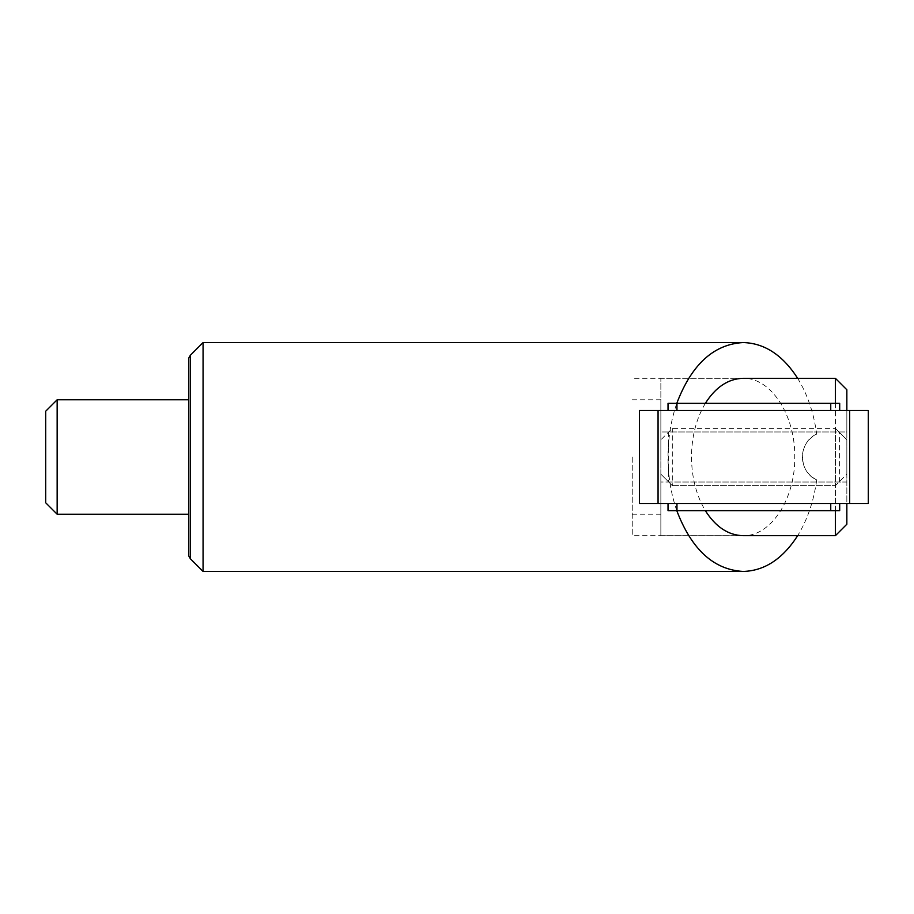 <?xml version="1.0" encoding="UTF-8"?>
<svg xmlns="http://www.w3.org/2000/svg" width="914" height="914" viewBox="0 0 914 914"><rect width="100%" height="100%" fill="white"/><g stroke="black" fill="none" stroke-linecap="round" stroke-linejoin="round"><path stroke-width="0.69" stroke-dasharray="4.57 3.43" d="M835.396 535.684L835.396 378.316M835.396 403.348L835.396 428.392L846.844 439.828L846.844 474.172L835.396 485.608L835.396 428.392L846.844 439.828L846.844 410.5L868.3 410.5L868.3 503.5L639.4 503.5L639.4 410.5L846.844 410.5L846.844 431.968L660.856 431.968L660.856 410.5M846.844 524.236L846.844 389.764M672.304 485.608L835.396 485.608L672.304 485.608L660.856 474.172L660.856 535.684L660.856 378.316L660.856 439.828L672.304 428.392L835.396 428.392L672.304 428.392L660.856 439.828L660.856 457L660.856 399.772L660.856 474.172L672.304 485.608L672.304 428.392M57.148 514.228L57.148 399.772M45.7 502.78L45.7 411.22M835.396 510.652L835.396 485.608L846.844 474.172L846.844 503.5L846.844 431.968L660.856 431.968L660.856 482.032L846.844 482.032L846.844 431.968M632.248 457L632.248 535.684L632.248 457M188.764 358.037L188.764 555.963M705.345 403.348C696.297 418.578 691.681 436.458 691.487 457C691.681 477.542 696.297 495.422 705.345 510.652M660.856 535.684L743.116 535.684C770.719 536.564 795.34 499.055 794.757 457C795.34 414.945 770.719 377.436 743.116 378.316L660.856 378.316M190.375 558.762L190.375 355.238M203.068 571.444L203.068 342.556M676.783 510.652C670.99 493.846 668.077 475.966 668.02 457C668.077 438.034 670.99 420.154 676.783 403.348M797.659 378.316C807.405 394.208 813.757 412.785 816.705 434.07C807.553 438.926 802.755 446.569 802.309 457C802.755 467.431 807.553 475.074 816.705 479.93C797.899 471.83 797.899 442.17 816.705 434.07M816.705 479.93C813.757 501.215 807.405 519.792 797.659 535.684M188.764 457L188.764 399.772L188.764 457M839.692 510.652L839.692 503.5L839.692 510.652L839.692 503.5L839.692 510.652L830.746 510.652L830.746 503.5L668.02 503.5L839.692 503.5L668.02 503.5L839.692 503.5L668.02 503.5L839.692 503.5L668.02 503.5L839.692 503.5L830.746 503.5L830.746 510.652L676.954 510.652L839.692 510.652L668.02 510.652L839.692 510.652L668.02 510.652L839.692 510.652L668.02 510.652L839.692 510.652L668.02 510.652L676.954 510.652L668.02 510.652L668.02 503.5L676.954 503.5L668.02 503.5L668.02 510.652M668.328 431.968L668.328 482.032L660.856 482.032L660.856 503.5M668.328 482.032L846.844 482.032M668.02 403.348L668.02 410.5L668.02 403.348L668.02 410.5L668.02 403.348L676.954 403.348L668.02 403.348L676.954 403.348L676.954 410.5L839.692 410.5L668.02 410.5L839.692 410.5L668.02 410.5L839.692 410.5L668.02 410.5L839.692 410.5L668.02 410.5L676.954 410.5L676.954 403.348L830.746 403.348L668.02 403.348L839.692 403.348L668.02 403.348L839.692 403.348L668.02 403.348L839.692 403.348L839.692 410.5L839.692 403.348M660.856 482.032L660.856 431.968M676.954 510.652L676.954 503.5M830.746 510.652L830.746 503.5M830.746 410.5L830.746 403.348M676.954 410.5L676.954 403.348M839.372 482.032L839.372 431.968M660.856 399.772L632.248 399.772M660.856 514.228L632.248 514.228M743.116 535.684L632.248 535.684M743.116 378.316L632.248 378.316"/><path stroke-width="1.37" d="M846.844 410.5L846.844 389.764L835.396 378.316L835.396 403.348M57.148 399.772L57.148 514.228L45.7 502.78L45.7 411.22L57.148 399.772L188.764 399.772M846.844 503.5L846.844 524.236L835.396 535.684L743.116 535.684C728.264 535.273 715.673 526.921 705.345 510.652M835.396 510.652L835.396 535.684M190.375 355.238L190.375 558.762L203.068 571.444L203.068 342.556L190.375 355.238L188.764 358.037L188.764 555.963L190.375 558.762M676.783 403.348C691.567 364.526 713.685 344.258 743.116 342.556C764.504 343.127 782.681 355.055 797.659 378.316M797.659 535.684C782.681 558.945 764.504 570.873 743.116 571.444C713.685 569.742 691.567 549.474 676.783 510.652M835.396 378.316L743.116 378.316C728.264 378.727 715.673 387.079 705.345 403.348M849.643 503.5L868.3 503.5L868.3 410.5L639.4 410.5L639.4 503.5L849.643 503.5L849.643 410.5M668.02 503.5L668.02 510.652L839.692 510.652L839.692 503.5M839.692 410.5L839.692 403.348L668.02 403.348L668.02 410.5M830.746 510.652L830.746 503.5M676.954 503.5L676.954 510.652M676.954 403.348L676.954 410.5M830.746 410.5L830.746 403.348M658.057 410.5L658.057 503.5M188.764 514.228L57.148 514.228M743.116 342.556L203.068 342.556M743.116 571.444L203.068 571.444"/></g></svg>
